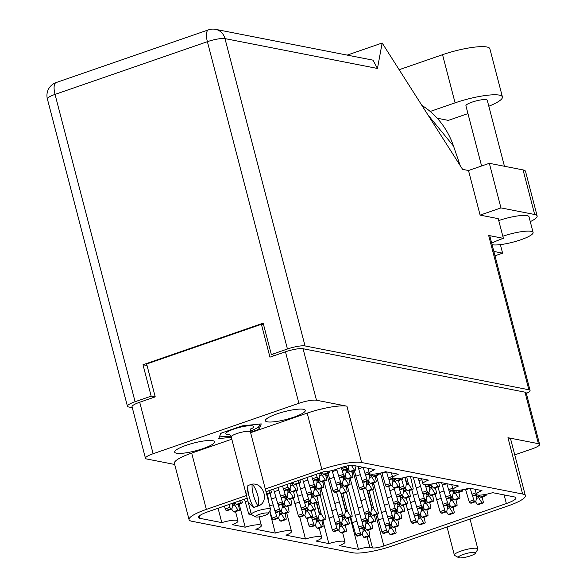 <?xml version="1.0" encoding="UTF-8"?>
<svg xmlns="http://www.w3.org/2000/svg" width="587" height="587" viewBox="0 0 587 587"><rect width="100%" height="100%" fill="white"/><g stroke="black" fill="none" stroke-linecap="round" stroke-linejoin="round"><path stroke-width="0.88" d="M203.043 448.593A20.618 4.006 165.4 0 0 214.593 441.747A20.618 4.006 165.4 0 0 186.226 445.298A20.618 4.006 165.4 0 0 174.684 452.144A20.618 4.006 165.4 0 0 203.043 448.593M293.757 417.203A20.618 4.006 165.4 0 0 305.306 410.357A20.618 4.006 165.4 0 0 276.939 413.908A20.618 4.006 165.4 0 0 265.397 420.754A20.618 4.006 165.4 0 0 293.757 417.203M375.753 514.792L383.869 545.939L506.368 503.551A17.199 3.339 -14.6 0 0 515.995 497.842A17.199 3.339 -14.6 0 0 514.469 496.947L492.625 492.669A13.23 2.568 165.4 0 1 476.439 494.291A13.23 2.568 165.4 0 1 481.978 490.585L469.233 488.091A13.23 2.568 165.4 0 1 453.047 489.712A13.23 2.568 165.4 0 1 458.594 486.007L439.098 482.191A13.23 2.568 -14.6 0 1 422.911 483.813A13.23 2.568 -14.6 0 1 428.451 480.107L408.963 476.292A13.23 2.568 -14.6 0 1 392.776 477.913A13.23 2.568 -14.6 0 1 398.316 474.208L385.571 471.713A13.23 2.568 -14.6 0 1 369.384 473.335A13.23 2.568 -14.6 0 1 374.932 469.629L353.264 465.388A8.82 1.717 -14.6 0 0 341.913 467.369L336.094 469.38A8.82 1.717 165.4 0 1 324.743 471.361L265.992 491.686M299.708 516.905L305.467 538.991L285.972 535.175A13.23 2.568 165.4 0 0 291.519 531.47A13.23 2.568 165.4 0 0 275.325 533.091L255.837 529.276A13.23 2.568 165.4 0 0 261.384 525.57A13.23 2.568 165.4 0 0 245.19 527.192L232.445 524.697A13.23 2.568 165.4 0 0 237.992 520.992A13.23 2.568 165.4 0 0 221.805 522.613L199.962 518.343A17.199 3.339 -14.6 0 1 198.428 517.441A17.199 3.339 -14.6 0 1 208.062 511.732L247.186 498.194M245.19 527.192L239.166 504.057M221.805 522.613L218.071 508.269M275.325 533.091L269.624 511.189M322.828 520.434L328.852 543.569L316.107 541.075A13.23 2.568 -14.6 0 0 321.654 537.369L319.218 528.021M350.116 517.33L358.466 549.366L339.499 545.653A13.23 2.568 -14.6 0 0 345.039 541.948L342.61 532.6M346.932 406.189L361.599 462.505A30.876 5.995 165.4 0 0 321.867 469.431L307.199 413.116A30.876 5.995 -14.6 0 1 346.932 406.189L316.481 400.231A13.67 2.656 165.4 0 0 298.886 403.298L153.126 453.729A13.67 2.656 165.4 0 0 145.466 458.271L132.053 406.769A13.67 2.656 -14.6 0 1 139.706 402.234L155.217 396.863L146.655 363.999L261.398 324.295L269.961 357.16L285.465 351.796A13.67 2.656 -14.6 0 1 303.061 348.729L524.991 392.167A13.67 2.656 -14.6 0 1 526.201 392.879L539.622 444.381A13.67 2.656 165.4 0 0 538.404 443.669L507.953 437.711A30.876 5.995 -14.6 0 1 510.697 439.318L525.365 495.633A30.876 5.995 165.4 0 0 522.621 494.027L507.953 437.711M361.599 462.505L522.621 494.027M145.466 458.271A13.67 2.656 165.4 0 0 146.684 458.983L174.684 464.464M525.365 495.633A30.876 5.995 165.4 0 1 508.085 505.884L392.556 545.859A30.876 5.995 165.4 0 1 352.831 552.778L191.802 521.256A30.876 5.995 165.4 0 1 189.058 519.649A30.876 5.995 165.4 0 1 206.345 509.406L246.474 495.516M383.869 545.939A8.82 1.717 -14.6 0 1 372.518 547.92L369.817 547.392A8.82 1.717 165.4 0 0 358.466 549.366M328.852 543.569A13.23 2.568 -14.6 0 1 345.039 541.948M305.467 538.991A13.23 2.568 -14.6 0 1 321.654 537.369M321.867 469.431L265.295 489.008M514.748 454.881L531.969 448.923A13.67 2.656 165.4 0 0 539.622 444.381M273.718 355.861L273.498 354.988M263.57 324.714L261.398 324.295M307.199 413.116L250.62 432.692M231.806 439.201L191.678 453.091L206.345 509.406M250.502 432.245L259.168 429.244L261.252 423.895L242.079 425.898L220.815 433.257L218.731 438.606L231.307 437.293M189.058 519.649L174.39 463.334A30.876 5.995 -14.6 0 1 191.678 453.091M258.551 426.874L259.168 429.244M389.188 525.24L389.452 526.253L391.419 527.83L390.612 524.749M373.941 484.502L372.642 484.95M388.851 525.358L389.394 527.442A4.85 1.783 -109.1 0 1 389.386 527.478L388.594 531.785L387.537 531.573A1.541 0.565 -109.1 0 1 386.562 530.112L385.131 525.284M394.948 527.163L396.027 531.969A1.541 0.565 -109.1 0 1 395.873 533.179A1.541 0.565 -109.1 0 1 395.748 533.179L394.691 532.974L391.448 527.882A4.85 1.783 -109.1 0 1 391.419 527.83M391.324 534.713A1.541 0.565 -109.1 0 1 391.221 534.786A1.541 0.565 -109.1 0 1 391.096 534.794L390.039 534.588L388.315 531.881M388.594 531.785L383.942 533.392L382.885 533.187A1.541 0.565 -109.1 0 1 381.91 531.727L376.971 514.373M394.691 532.974L390.039 534.588M382.981 518.424L378.439 519.994M430.205 111.457L455.086 102.85A34.406 6.684 -14.6 0 1 499.361 95.131A34.406 6.684 -14.6 0 1 502.413 96.921A34.406 6.684 -14.6 0 1 488.817 106.232M399.16 69.714L442.547 54.694A34.406 6.684 -14.6 0 1 486.821 46.982A34.406 6.684 -14.6 0 1 489.874 48.772L502.413 96.921M481.597 165.989L465.917 105.792A11.028 2.143 -14.6 0 1 474.017 101.507A11.028 2.143 -14.6 0 1 486.278 99.658A11.028 2.143 -14.6 0 1 487.254 100.23L504.453 166.268M492.089 244.691A22.057 4.285 165.4 0 0 492.376 244.75A22.057 4.285 165.4 0 0 516.89 241.052A22.057 4.285 165.4 0 0 533.099 232.481A22.057 4.285 165.4 0 0 531.14 231.337A22.057 4.285 165.4 0 0 502.824 236.26M533.099 232.481L529.012 216.779A22.057 4.285 165.4 0 0 527.053 215.634A22.057 4.285 165.4 0 0 498.737 220.558M530.274 221.637A27.567 5.356 165.4 0 0 537.134 215.935A27.567 5.356 165.4 0 0 534.684 214.504L523.068 169.914A27.567 5.356 -14.6 0 1 525.519 171.345L537.134 215.935M500.953 207.901L480.115 215.113L468.499 170.516L489.338 163.311L500.953 207.901L534.684 214.504M480.115 215.113L498.238 218.657L503.367 238.337A31.427 6.105 165.4 0 0 491.708 243.216M468.499 170.516L462.6 169.364L382.159 43.012L377.456 68.459L224.982 38.61L305.035 345.934A13.67 2.656 165.4 0 0 287.439 349.001L207.387 41.677L55.031 94.397L135.091 401.721A13.67 2.656 165.4 0 0 127.43 406.263A13.67 2.656 165.4 0 0 128.648 406.974L132.295 407.686M305.035 345.934L528.85 389.753L488.655 235.46L503.367 238.337M489.338 163.311L523.068 169.914M347.196 55.112L382.159 43.012M526.348 393.437A13.67 2.656 165.4 0 0 530.061 390.465A13.67 2.656 165.4 0 0 528.85 389.753M275.244 355.333L271.348 354.57L287.439 349.001M291.519 350.028L295.151 349.25M155.071 396.915L151.175 396.152L135.091 401.721M271.348 354.57L263.167 323.166L142.993 364.754L151.175 396.152M147.058 365.547L142.993 364.754M494.98 255.785L502.597 253.151L493.85 251.441M488.655 235.46A13.67 2.656 -14.6 0 1 489.874 236.172L530.061 390.465M500.381 244.632L502.597 253.151M215.59 29.35A13.67 13.67 0 0 0 208.488 29.849A13.67 5.026 -109.1 0 0 207.387 41.677A13.67 2.656 -14.6 0 1 224.982 38.61A13.67 12.437 -78.9 0 0 215.59 29.35L373.002 60.16L377.456 68.459M421.855 105.367A82.701 75.217 101.1 0 1 453.524 146.082L460.186 165.578M427.857 114.795L453.524 146.082M467.949 113.607L448.329 120.394L437.212 118.214M329.3 471.112L329.424 471.677A1.541 0.565 -109.1 0 1 329.27 472.88A1.541 0.565 -109.1 0 1 329.146 472.887L328.089 472.682L327.26 471.383M324.714 474.421A1.541 0.565 -109.1 0 1 324.618 474.494A1.541 0.565 -109.1 0 1 324.494 474.501L323.437 474.289L322.138 472.256M328.089 472.682L323.437 474.289M348.795 465.616L348.223 468.749L347.159 468.536A1.541 0.565 -109.1 0 1 346.183 467.076L345.926 466.203M354.937 465.718L355.656 468.932A1.541 0.565 -109.1 0 1 355.502 470.143A1.541 0.565 -109.1 0 1 355.377 470.15L354.321 469.938L351.378 465.322M350.945 471.677A1.541 0.565 -109.1 0 1 350.85 471.75A1.541 0.565 -109.1 0 1 350.725 471.757L349.669 471.552L347.944 468.844M348.223 468.749L343.571 470.356L342.507 470.15A1.541 0.565 -109.1 0 1 341.531 468.69L341.216 467.612M354.321 469.938L349.669 471.552M316.18 518.827L316.444 519.84L318.411 521.417L317.604 518.328M315.843 518.937L316.386 521.021A4.85 1.783 -109.1 0 1 316.378 521.065L315.586 525.365L314.522 525.16A1.541 0.565 -109.1 0 1 313.546 523.699L312.123 518.871M321.94 520.742L323.019 525.548A1.541 0.565 -109.1 0 1 322.865 526.759A1.541 0.565 -109.1 0 1 322.74 526.766L321.683 526.561L318.44 521.469A4.85 1.783 -109.1 0 1 318.411 521.417M318.308 528.3A1.541 0.565 -109.1 0 1 318.213 528.373A1.541 0.565 -109.1 0 1 318.088 528.373L317.031 528.168L315.307 525.46M315.586 525.365L310.934 526.979L309.87 526.766A1.541 0.565 -109.1 0 1 308.894 525.306L306.825 518.292M321.683 526.561L317.031 528.168M339.565 523.406L339.829 524.418L341.795 525.996L340.996 522.907M324.317 482.661L323.019 483.108M339.235 523.516L339.778 525.6A4.85 1.783 -109.1 0 1 339.77 525.644L338.97 529.944L337.914 529.738A1.541 0.565 -109.1 0 1 336.938 528.278L335.507 523.45M345.325 525.321L346.411 530.127A1.541 0.565 -109.1 0 1 346.249 531.338A1.541 0.565 -109.1 0 1 346.132 531.345L345.068 531.14L341.825 526.047A4.85 1.783 -109.1 0 1 341.795 525.996M341.7 532.879A1.541 0.565 -109.1 0 1 341.597 532.952A1.541 0.565 -109.1 0 1 341.48 532.952L340.416 532.747L338.692 530.039M338.97 529.944L334.319 531.558L333.262 531.345A1.541 0.565 -109.1 0 1 332.286 529.885L321.06 488.391M345.068 531.14L340.416 532.747M333.357 516.589L328.815 518.16M362.957 527.984L363.221 528.997L365.187 530.575L364.38 527.486M347.709 487.239L346.411 487.687M362.619 528.095L363.162 530.178A4.85 1.783 -109.1 0 1 363.155 530.222L362.362 534.522L361.306 534.317A1.541 0.565 -109.1 0 1 360.33 532.857L358.899 528.029M368.717 529.9L369.795 534.706A1.541 0.565 -109.1 0 1 369.641 535.916A1.541 0.565 -109.1 0 1 369.517 535.924L368.46 535.718L365.217 530.626A4.85 1.783 -109.1 0 1 365.187 530.575M365.092 537.457A1.541 0.565 -109.1 0 1 364.989 537.531A1.541 0.565 -109.1 0 1 364.865 537.531L363.808 537.325L362.084 534.618M362.362 534.522L357.71 536.136L356.654 535.924A1.541 0.565 -109.1 0 1 355.678 534.463L350.74 517.118M368.46 535.718L363.808 537.325M356.749 521.168L352.207 522.738M345.97 469.527L346.235 470.539L348.201 472.117L347.401 469.028M345.64 469.637L346.183 471.721A4.85 1.783 -109.1 0 1 346.176 471.765L345.376 476.064L344.32 475.859A1.541 0.565 -109.1 0 1 343.344 474.399L341.913 469.571M351.73 471.442L352.816 476.255A1.541 0.565 -109.1 0 1 352.655 477.458A1.541 0.565 -109.1 0 1 352.538 477.466L351.474 477.26L348.23 472.168A4.85 1.783 -109.1 0 1 348.201 472.117M348.106 478.999A1.541 0.565 -109.1 0 1 348.003 479.073A1.541 0.565 -109.1 0 1 347.886 479.08L346.822 478.867L345.097 476.16M345.376 476.064L340.724 477.679L339.668 477.466A1.541 0.565 -109.1 0 1 338.692 476.006L336.674 469.182M351.474 477.26L346.822 478.867M369.362 474.105L369.627 475.118L371.593 476.695L370.911 474.083M369.025 474.215L369.568 476.299A4.85 1.783 -109.1 0 1 369.561 476.343L368.768 480.643L367.711 480.437A1.541 0.565 -109.1 0 1 366.736 478.977L365.305 474.149M375.122 476.02L376.201 480.834A1.541 0.565 -109.1 0 1 376.047 482.037A1.541 0.565 -109.1 0 1 375.922 482.044L374.866 481.839L371.622 476.747A4.85 1.783 -109.1 0 1 371.593 476.695M371.498 483.578A1.541 0.565 -109.1 0 1 371.395 483.651A1.541 0.565 -109.1 0 1 371.27 483.659L370.214 483.446L368.489 480.738M368.768 480.643L364.116 482.257L363.06 482.044A1.541 0.565 -109.1 0 1 362.084 480.584L357.945 466.305M374.866 481.839L370.214 483.446M363.082 467.311L358.613 468.859M392.754 478.684L393.019 479.696L394.978 481.274L394.303 478.662M392.417 478.794L392.96 480.878A4.85 1.783 -109.1 0 1 392.952 480.922L392.153 485.222L391.096 485.016A1.541 0.565 -109.1 0 1 390.12 483.556L388.697 478.728M398.514 480.599L399.593 485.412A1.541 0.565 -109.1 0 1 399.439 486.616A1.541 0.565 -109.1 0 1 399.314 486.623L398.25 486.418L395.007 481.325A4.85 1.783 -109.1 0 1 394.978 481.274M394.882 488.157A1.541 0.565 -109.1 0 1 394.787 488.23A1.541 0.565 -109.1 0 1 394.662 488.237L393.598 488.024L391.881 485.317M392.153 485.222L387.508 486.836L386.444 486.623A1.541 0.565 -109.1 0 1 385.468 485.163L381.821 472.748M398.25 486.418L393.598 488.024M386.473 471.889L381.998 473.438M299.95 479.939L300.346 481.736A1.541 0.565 -109.1 0 1 300.192 482.94A1.541 0.565 -109.1 0 1 300.067 482.947L299.01 482.741L297.719 480.709M295.643 484.48A1.541 0.565 -109.1 0 1 295.54 484.554A1.541 0.565 -109.1 0 1 295.415 484.561L294.358 484.348L293.067 482.323M299.01 482.741L294.358 484.348M316.899 479.586L317.163 480.599L319.13 482.176L318.323 479.095M316.562 479.704L317.105 481.78A4.85 1.783 -109.1 0 1 317.097 481.824L316.305 486.124L315.241 485.919A1.541 0.565 -109.1 0 1 314.265 484.458L312.842 479.63M322.659 481.501L323.738 486.315A1.541 0.565 -109.1 0 1 323.584 487.518A1.541 0.565 -109.1 0 1 323.459 487.526L322.402 487.32L319.159 482.228A4.85 1.783 -109.1 0 1 319.13 482.176M319.035 489.059A1.541 0.565 -109.1 0 1 318.932 489.132A1.541 0.565 -109.1 0 1 318.807 489.14L317.75 488.927L316.026 486.227M316.305 486.124L311.653 487.738L310.589 487.533A1.541 0.565 -109.1 0 1 309.613 486.065L307.074 477.473M322.402 487.32L317.75 488.927M340.284 484.165L340.548 485.178L342.514 486.755L341.715 483.673M339.954 484.282L340.497 486.359A4.85 1.783 -109.1 0 1 340.489 486.403L339.69 490.703L338.633 490.497A1.541 0.565 -109.1 0 1 337.657 489.037L336.226 484.209M346.051 486.08L347.13 490.893A1.541 0.565 -109.1 0 1 346.968 492.097A1.541 0.565 -109.1 0 1 346.851 492.104L345.787 491.899L342.544 486.806A4.85 1.783 -109.1 0 1 342.514 486.755M342.419 493.638A1.541 0.565 -109.1 0 1 342.316 493.711A1.541 0.565 -109.1 0 1 342.199 493.718L341.135 493.506L339.411 490.798M339.69 490.703L335.038 492.317L333.981 492.104A1.541 0.565 -109.1 0 1 333.005 490.644L328.074 473.298M345.787 491.899L341.135 493.506M334.076 477.348L329.534 478.919M270.871 489.998L271.275 491.796A1.541 0.565 -109.1 0 1 271.121 493.007A1.541 0.565 -109.1 0 1 270.996 493.007L269.939 492.801L268.641 490.769M269.939 492.801L266.586 493.961M287.821 489.646L288.085 490.659L290.051 492.236L289.252 489.154M287.491 489.763L288.034 491.847A4.85 1.783 -109.1 0 1 288.026 491.884L287.226 496.191L286.17 495.978A1.541 0.565 -109.1 0 1 285.194 494.518L283.763 489.69M293.581 491.568L294.667 496.375A1.541 0.565 -109.1 0 1 294.505 497.585A1.541 0.565 -109.1 0 1 294.388 497.585L293.324 497.38L290.081 492.288A4.85 1.783 -109.1 0 1 290.051 492.236M289.956 499.119A1.541 0.565 -109.1 0 1 289.853 499.192A1.541 0.565 -109.1 0 1 289.736 499.199L288.672 498.994L286.948 496.286M287.226 496.191L282.574 497.798L281.518 497.593A1.541 0.565 -109.1 0 1 280.542 496.132L277.996 487.533M293.324 497.38L288.672 498.994M311.213 494.225L311.477 495.237L313.443 496.815L312.636 493.733M310.875 494.342L311.418 496.419A4.85 1.783 -109.1 0 1 311.411 496.463L310.618 500.762L309.562 500.557A1.541 0.565 -109.1 0 1 308.586 499.097L307.155 494.269M316.973 496.147L318.051 500.953A1.541 0.565 -109.1 0 1 317.897 502.164A1.541 0.565 -109.1 0 1 317.772 502.164L316.716 501.958L313.473 496.866A4.85 1.783 -109.1 0 1 313.443 496.815M313.348 503.697A1.541 0.565 -109.1 0 1 313.245 503.771A1.541 0.565 -109.1 0 1 313.12 503.778L312.064 503.573L310.34 500.865M310.618 500.762L305.966 502.377L304.91 502.171A1.541 0.565 -109.1 0 1 303.934 500.711L298.996 483.358M316.716 501.958L312.064 503.573M305.005 487.408L300.463 488.978M241.8 500.058L242.204 501.856A1.541 0.565 -109.1 0 1 242.042 503.066A1.541 0.565 -109.1 0 1 241.925 503.074L240.861 502.861L239.569 500.828M237.493 504.6A1.541 0.565 -109.1 0 1 237.39 504.673A1.541 0.565 -109.1 0 1 237.273 504.681L236.209 504.475L234.917 502.443M240.861 502.861L236.209 504.475M282.142 504.284L282.406 505.297L284.365 506.882L283.565 503.793M281.804 504.402L282.347 506.486A4.85 1.783 -109.1 0 1 282.34 506.522L281.54 510.829L280.483 510.617A1.541 0.565 -109.1 0 1 279.507 509.156L278.084 504.336M287.901 506.207L288.98 511.013A1.541 0.565 -109.1 0 1 288.826 512.224A1.541 0.565 -109.1 0 1 288.701 512.231L287.637 512.018L284.394 506.926A4.85 1.783 -109.1 0 1 284.365 506.882M284.269 513.757A1.541 0.565 -109.1 0 1 284.174 513.83A1.541 0.565 -109.1 0 1 284.049 513.838L282.985 513.632L281.268 510.925M281.54 510.829L276.895 512.436L275.831 512.231A1.541 0.565 -109.1 0 1 274.855 510.771L269.925 493.418M287.637 512.018L282.985 513.632M275.927 497.468L271.385 499.038M305.526 508.863L305.79 509.876L307.757 511.46L306.95 508.371M305.196 508.98L305.732 511.064A4.85 1.783 -109.1 0 1 305.724 511.101L304.932 515.408L303.875 515.195A1.541 0.565 -109.1 0 1 302.899 513.735L301.469 508.914M311.286 510.785L312.365 515.591A1.541 0.565 -109.1 0 1 312.211 516.802A1.541 0.565 -109.1 0 1 312.086 516.809L311.029 516.597L307.786 511.504A4.85 1.783 -109.1 0 1 307.757 511.46M307.661 518.336A1.541 0.565 -109.1 0 1 307.559 518.409A1.541 0.565 -109.1 0 1 307.434 518.416L306.377 518.211L304.653 515.503M304.932 515.408L300.28 517.015L299.223 516.809A1.541 0.565 -109.1 0 1 298.247 515.349L293.309 497.996M311.029 516.597L306.377 518.211M299.319 502.046L294.777 503.617M379.011 473.364L379.048 473.511A1.541 0.565 -109.1 0 1 378.886 474.722A1.541 0.565 -109.1 0 1 378.769 474.729L377.705 474.516L377.184 473.694M374.337 476.255A1.541 0.565 -109.1 0 1 374.235 476.328A1.541 0.565 -109.1 0 1 374.117 476.336L373.053 476.13L371.798 474.149M370.015 473.878L366.956 474.934L365.899 474.729A1.541 0.565 -109.1 0 1 364.923 473.269L363.162 467.325M377.705 474.516L373.053 476.13M402.403 477.943L402.433 478.089A1.541 0.565 -109.1 0 1 402.278 479.3A1.541 0.565 -109.1 0 1 402.154 479.308L401.097 479.095L400.569 478.273M397.729 480.834A1.541 0.565 -109.1 0 1 397.626 480.907A1.541 0.565 -109.1 0 1 397.502 480.914L396.445 480.709L395.183 478.728M393.407 478.456L390.348 479.513L389.291 479.308A1.541 0.565 -109.1 0 1 388.315 477.847L386.554 471.904M401.097 479.095L396.445 480.709M319.937 473.019L321.97 474.861L321.36 472.528M319.599 473.137L319.952 474.465A4.85 1.783 -109.1 0 1 319.944 474.501L319.145 478.809L318.088 478.603A1.541 0.565 -109.1 0 1 317.112 477.143L316.268 474.289M325.499 474.186L326.585 478.992A1.541 0.565 -109.1 0 1 326.423 480.203A1.541 0.565 -109.1 0 1 326.306 480.21L325.242 479.997L321.999 474.905A4.85 1.783 -109.1 0 1 321.97 474.861M321.874 481.744A1.541 0.565 -109.1 0 1 321.771 481.81A1.541 0.565 -109.1 0 1 321.654 481.817L320.59 481.611L318.866 478.904M319.145 478.809L314.493 480.415L313.436 480.21A1.541 0.565 -109.1 0 1 312.46 478.75L311.616 475.903M325.242 479.997L320.59 481.611M343.131 476.842L343.395 477.855L345.361 479.44L344.554 476.351M342.793 476.96L343.336 479.043A4.85 1.783 -109.1 0 1 343.329 479.08L342.537 483.387L341.473 483.182A1.541 0.565 -109.1 0 1 340.504 481.714L339.073 476.893M348.891 478.765L349.969 483.571A1.541 0.565 -109.1 0 1 349.815 484.781A1.541 0.565 -109.1 0 1 349.691 484.789L348.634 484.576L345.391 479.484A4.85 1.783 -109.1 0 1 345.361 479.44M345.266 486.322A1.541 0.565 -109.1 0 1 345.163 486.388A1.541 0.565 -109.1 0 1 345.039 486.396L343.982 486.19L342.258 483.483M342.537 483.387L337.885 484.994L336.828 484.789A1.541 0.565 -109.1 0 1 335.852 483.328L332.103 470.539M348.634 484.576L343.982 486.19M336.923 470.026L332.381 471.603M366.523 481.421L366.78 482.433L368.746 484.018L367.946 480.929M366.185 481.538L366.728 483.622A4.85 1.783 -109.1 0 1 366.721 483.659L365.921 487.966L364.865 487.76A1.541 0.565 -109.1 0 1 363.889 486.293L362.458 481.472M372.283 483.343L373.361 488.149A1.541 0.565 -109.1 0 1 373.207 489.36A1.541 0.565 -109.1 0 1 373.083 489.367L372.019 489.154L368.775 484.062A4.85 1.783 -109.1 0 1 368.746 484.018M368.651 490.901A1.541 0.565 -109.1 0 1 368.555 490.967A1.541 0.565 -109.1 0 1 368.431 490.974L367.367 490.769L365.65 488.061M365.921 487.966L361.269 489.573L360.213 489.367A1.541 0.565 -109.1 0 1 359.237 487.907L354.306 470.554M372.019 489.154L367.367 490.769M360.308 474.604L355.766 476.182M290.866 483.079L292.898 484.921L292.289 482.587M290.528 483.196L290.873 484.524A4.85 1.783 -109.1 0 1 290.866 484.561L290.073 488.868L289.009 488.663A1.541 0.565 -109.1 0 1 288.034 487.203L287.197 484.348M296.428 484.246L297.506 489.052A1.541 0.565 -109.1 0 1 297.352 490.262A1.541 0.565 -109.1 0 1 297.227 490.27L296.171 490.064L292.928 484.965A4.85 1.783 -109.1 0 1 292.898 484.921M292.803 491.803A1.541 0.565 -109.1 0 1 292.7 491.869A1.541 0.565 -109.1 0 1 292.575 491.877L291.519 491.671L289.795 488.964M290.073 488.868L285.421 490.475L284.357 490.27A1.541 0.565 -109.1 0 1 283.382 488.81L282.545 485.963M296.171 490.064L291.519 491.671M314.052 486.902L314.316 487.914L316.283 489.499L315.483 486.41M313.722 487.019L314.265 489.103A4.85 1.783 -109.1 0 1 314.258 489.14L313.458 493.447L312.401 493.241A1.541 0.565 -109.1 0 1 311.426 491.781L309.995 486.953M319.82 488.824L320.898 493.63A1.541 0.565 -109.1 0 1 320.737 494.841A1.541 0.565 -109.1 0 1 320.619 494.848L319.555 494.643L316.312 489.543A4.85 1.783 -109.1 0 1 316.283 489.499M316.188 496.382A1.541 0.565 -109.1 0 1 316.085 496.448A1.541 0.565 -109.1 0 1 315.967 496.455L314.903 496.25L313.179 493.542M313.458 493.447L308.806 495.054L307.749 494.848A1.541 0.565 -109.1 0 1 306.774 493.388L302.613 479.014M319.555 494.643L314.903 496.25M307.845 480.085L303.303 481.663M267.349 494.305L268.435 499.111A1.541 0.565 -109.1 0 1 268.274 500.322A1.541 0.565 -109.1 0 1 268.244 500.329L268.274 500.322M284.981 496.969L285.245 497.981L287.212 499.559L286.405 496.47M284.644 497.079L285.187 499.163A4.85 1.783 -109.1 0 1 285.179 499.207L284.387 503.507L283.33 503.301A1.541 0.565 -109.1 0 1 282.354 501.841L280.924 497.013M290.741 498.884L291.82 503.69A1.541 0.565 -109.1 0 1 291.666 504.901A1.541 0.565 -109.1 0 1 291.541 504.908L290.484 504.703L287.241 499.61A4.85 1.783 -109.1 0 1 287.212 499.559M287.116 506.442A1.541 0.565 -109.1 0 1 287.014 506.508A1.541 0.565 -109.1 0 1 286.889 506.515L285.832 506.31L284.108 503.602M284.387 503.507L279.735 505.113L278.678 504.908A1.541 0.565 -109.1 0 1 277.702 503.448L273.542 489.074M290.484 504.703L285.832 506.31M278.774 490.152L274.232 491.723M308.373 501.547L308.637 502.56L310.596 504.138L309.797 501.049M308.036 501.658L308.579 503.741A4.85 1.783 -109.1 0 1 308.571 503.785L307.779 508.085L306.715 507.88A1.541 0.565 -109.1 0 1 305.739 506.42L304.315 501.592M314.133 503.463L315.212 508.269A1.541 0.565 -109.1 0 1 315.058 509.479A1.541 0.565 -109.1 0 1 314.933 509.487L313.869 509.281L310.626 504.182A4.85 1.783 -109.1 0 1 310.596 504.138M310.501 511.02A1.541 0.565 -109.1 0 1 310.406 511.086A1.541 0.565 -109.1 0 1 310.281 511.094L309.217 510.888L307.5 508.181M307.779 508.085L303.127 509.692L302.063 509.487A1.541 0.565 -109.1 0 1 301.087 508.026L296.156 490.673M313.869 509.281L309.217 510.888M302.158 494.731L297.616 496.301M232.716 503.206L234.749 505.04L234.14 502.707M232.379 503.316L232.723 504.644A4.85 1.783 -109.1 0 1 232.716 504.688L231.924 508.988L230.86 508.782A1.541 0.565 -109.1 0 1 229.891 507.322L229.047 504.475M238.278 504.365L239.357 509.178A1.541 0.565 -109.1 0 1 239.203 510.382A1.541 0.565 -109.1 0 1 239.078 510.389L238.021 510.184L234.778 505.091A4.85 1.783 -109.1 0 1 234.749 505.04M234.653 511.923A1.541 0.565 -109.1 0 1 234.551 511.996A1.541 0.565 -109.1 0 1 234.426 512.003L233.369 511.791L231.645 509.083M231.924 508.988L227.272 510.602L226.215 510.389A1.541 0.565 -109.1 0 1 225.239 508.929L224.395 506.082M238.021 510.184L233.369 511.791M251.838 514.77L249.6 514.968A1.541 0.565 -109.1 0 1 248.624 513.508L244.463 499.133M247.868 500.843L245.153 501.782M279.295 511.607L279.559 512.62L281.525 514.197L280.718 511.108M278.964 511.717L279.5 513.801A4.85 1.783 -109.1 0 1 279.493 513.845L278.7 518.145L277.644 517.939A1.541 0.565 -109.1 0 1 276.668 516.479L275.237 511.651M285.055 513.522L286.133 518.336A1.541 0.565 -109.1 0 1 285.979 519.539A1.541 0.565 -109.1 0 1 285.854 519.546L284.798 519.341L281.555 514.249A4.85 1.783 -109.1 0 1 281.525 514.197M281.43 521.08A1.541 0.565 -109.1 0 1 281.327 521.153A1.541 0.565 -109.1 0 1 281.202 521.153L280.146 520.948L278.421 518.24M278.7 518.145L274.048 519.759L272.992 519.546A1.541 0.565 -109.1 0 1 272.016 518.086L269.859 510.807M284.798 519.341L280.146 520.948M273.087 504.791L269.704 505.957M341.289 493.535L345.516 509.78L347.482 511.358L342.837 493.528M340.761 492.911L345.464 510.961A4.85 1.783 -109.1 0 1 345.457 511.006L344.657 515.305L343.6 515.1A1.541 0.565 -109.1 0 1 342.625 513.64L336.52 491.803M346.462 492.273L352.09 515.489A1.541 0.565 -109.1 0 1 351.936 516.699A1.541 0.565 -109.1 0 1 351.811 516.707L350.755 516.501L347.511 511.402A4.85 1.783 -109.1 0 1 347.482 511.358M347.387 518.24A1.541 0.565 -109.1 0 1 347.284 518.306A1.541 0.565 -109.1 0 1 347.159 518.314L346.103 518.108L344.378 515.401M344.657 515.305L340.005 516.912L338.948 516.707A1.541 0.565 -109.1 0 1 337.973 515.247L326.746 473.753M350.755 516.501L346.103 518.108M339.154 501.907L334.502 503.521M368.643 513.339L368.907 514.351L370.874 515.936L370.067 512.847M353.396 472.601L352.097 473.049M368.306 513.456L368.849 515.54A4.85 1.783 -109.1 0 1 368.841 515.584L368.049 519.884L366.985 519.678A1.541 0.565 -109.1 0 1 366.009 518.218L364.586 513.39M374.403 515.261L375.482 520.067A1.541 0.565 -109.1 0 1 375.328 521.278A1.541 0.565 -109.1 0 1 375.203 521.285L374.146 521.08L370.903 515.98A4.85 1.783 -109.1 0 1 370.874 515.936M370.779 522.819A1.541 0.565 -109.1 0 1 370.676 522.885A1.541 0.565 -109.1 0 1 370.551 522.892L369.494 522.687L367.77 519.979M368.049 519.884L363.397 521.491L362.333 521.285A1.541 0.565 -109.1 0 1 361.357 519.825L350.138 478.332M374.146 521.08L369.494 522.687M362.436 506.53L357.894 508.1M392.028 517.917L392.292 518.93L394.259 520.515L393.459 517.426M376.781 477.18L375.482 477.627M391.698 518.035L392.241 520.119A4.85 1.783 -109.1 0 1 392.233 520.163L391.434 524.462L390.377 524.257A1.541 0.565 -109.1 0 1 389.401 522.797L387.97 517.969M397.795 519.84L398.874 524.646A1.541 0.565 -109.1 0 1 398.712 525.857A1.541 0.565 -109.1 0 1 398.595 525.864L397.531 525.659L394.288 520.559A4.85 1.783 -109.1 0 1 394.259 520.515M394.163 527.397A1.541 0.565 -109.1 0 1 394.06 527.464A1.541 0.565 -109.1 0 1 393.943 527.471L392.879 527.265L391.155 524.558M391.434 524.462L386.782 526.069L385.725 525.864A1.541 0.565 -109.1 0 1 384.749 524.404L373.523 482.91M397.531 525.659L392.879 527.265M385.82 511.101L381.279 512.678M397.715 503.279L397.979 504.292L399.945 505.877L399.145 502.788M397.384 503.397L397.927 505.48A4.85 1.783 -109.1 0 1 397.92 505.517L397.12 509.824L396.064 509.619A1.541 0.565 -109.1 0 1 395.088 508.159L393.657 503.33M403.474 505.202L404.56 510.008A1.541 0.565 -109.1 0 1 404.399 511.218A1.541 0.565 -109.1 0 1 404.282 511.226L403.218 511.02L399.974 505.921A4.85 1.783 -109.1 0 1 399.945 505.877M399.85 512.759A1.541 0.565 -109.1 0 1 399.747 512.825A1.541 0.565 -109.1 0 1 399.63 512.833L398.566 512.627L396.841 509.92M397.12 509.824L392.468 511.431L391.412 511.226A1.541 0.565 -109.1 0 1 390.436 509.765L380.457 473.063M403.218 511.02L398.566 512.627M391.507 496.463L386.965 498.04M421.106 507.858L421.371 508.87L423.337 510.455L422.53 507.366M420.769 507.975L421.312 510.059A4.85 1.783 -109.1 0 1 421.305 510.096L420.512 514.403L419.456 514.197A1.541 0.565 -109.1 0 1 418.48 512.737L417.049 507.909M426.866 509.78L427.945 514.586A1.541 0.565 -109.1 0 1 427.791 515.797A1.541 0.565 -109.1 0 1 427.666 515.804L426.61 515.599L423.366 510.499A4.85 1.783 -109.1 0 1 423.337 510.455M423.242 517.338A1.541 0.565 -109.1 0 1 423.139 517.404A1.541 0.565 -109.1 0 1 423.014 517.411L421.958 517.206L420.233 514.498M420.512 514.403L415.86 516.01L414.804 515.804A1.541 0.565 -109.1 0 1 413.828 514.344L408.89 496.991M426.61 515.599L421.958 517.206M414.899 501.041L410.357 502.619M403.401 488.641L403.665 489.653L405.632 491.238L404.825 488.149M403.071 488.758L403.607 490.842A4.85 1.783 -109.1 0 1 403.599 490.879L402.807 495.186L401.75 494.98A1.541 0.565 -109.1 0 1 400.774 493.513L399.343 488.692M409.161 490.563L410.24 495.369A1.541 0.565 -109.1 0 1 410.086 496.58A1.541 0.565 -109.1 0 1 409.961 496.587L408.904 496.375L405.661 491.282A4.85 1.783 -109.1 0 1 405.632 491.238M405.536 498.121A1.541 0.565 -109.1 0 1 405.434 498.187A1.541 0.565 -109.1 0 1 405.309 498.194L404.252 497.989L402.528 495.281M402.807 495.186L398.155 496.793L397.098 496.587A1.541 0.565 -109.1 0 1 396.122 495.127L394.046 488.113M408.904 496.375L404.252 497.989M426.793 493.219L427.057 494.232L429.024 495.817L428.216 492.728M426.456 493.337L426.998 495.421A4.85 1.783 -109.1 0 1 426.991 495.457L426.199 499.764L425.135 499.552A1.541 0.565 -109.1 0 1 424.159 498.092L422.735 493.271M432.553 495.142L433.632 499.948A1.541 0.565 -109.1 0 1 433.477 501.159A1.541 0.565 -109.1 0 1 433.353 501.166L432.296 500.953L429.053 495.861A4.85 1.783 -109.1 0 1 429.024 495.817M428.921 502.692A1.541 0.565 -109.1 0 1 428.826 502.766A1.541 0.565 -109.1 0 1 428.701 502.773L427.644 502.567L425.92 499.86M426.199 499.764L421.547 501.371L420.483 501.166A1.541 0.565 -109.1 0 1 419.507 499.706L413.211 477.121M432.296 500.953L427.644 502.567M420.586 486.403L416.036 487.98M450.178 497.798L450.442 498.811L452.408 500.395L451.608 497.306M449.847 497.915L450.39 499.999A4.85 1.783 -109.1 0 1 450.383 500.036L449.583 504.343L448.527 504.13A1.541 0.565 -109.1 0 1 447.551 502.67L446.12 497.849M455.938 499.72L457.024 504.526A1.541 0.565 -109.1 0 1 456.862 505.737A1.541 0.565 -109.1 0 1 456.745 505.745L455.681 505.532L452.438 500.44A4.85 1.783 -109.1 0 1 452.408 500.395M452.313 507.271A1.541 0.565 -109.1 0 1 452.21 507.344A1.541 0.565 -109.1 0 1 452.093 507.351L451.029 507.146L449.304 504.438M449.583 504.343L444.931 505.95L443.875 505.745A1.541 0.565 -109.1 0 1 442.899 504.284L437.961 486.931M455.681 505.532L451.029 507.146M443.97 490.981L439.428 492.552M432.105 483.93L431.885 485.126L430.821 484.913A1.541 0.565 -109.1 0 1 430.183 484.253M438.65 482.331L439.318 485.31A1.541 0.565 -109.1 0 1 439.164 486.52A1.541 0.565 -109.1 0 1 439.039 486.528L437.975 486.315L435.921 483.079M434.607 488.054A1.541 0.565 -109.1 0 1 434.512 488.127A1.541 0.565 -109.1 0 1 434.387 488.135L433.323 487.929L431.606 485.222M431.885 485.126L427.233 486.733L426.169 486.528A1.541 0.565 -109.1 0 1 425.193 485.067L425.061 484.62M437.975 486.315L433.323 487.929M462.673 489.741L462.703 489.888A1.541 0.565 -109.1 0 1 462.549 491.099A1.541 0.565 -109.1 0 1 462.424 491.106L461.367 490.893L460.846 490.072M457.999 492.632A1.541 0.565 -109.1 0 1 457.897 492.706A1.541 0.565 -109.1 0 1 457.772 492.713L456.715 492.508L455.461 490.527M453.678 490.255L450.618 491.312L449.561 491.106A1.541 0.565 -109.1 0 1 448.585 489.646L446.824 483.703M461.367 490.893L456.715 492.508M316.694 502.575L319.284 512.517L321.25 514.102L318.081 501.929M316.364 502.692L319.225 513.706A4.85 1.783 -109.1 0 1 319.218 513.742L318.425 518.05L317.369 517.837A1.541 0.565 -109.1 0 1 316.393 516.377L314.412 509.699M320.231 495.017L325.858 518.233A1.541 0.565 -109.1 0 1 325.704 519.444A1.541 0.565 -109.1 0 1 325.58 519.451L324.523 519.238L321.28 514.146A4.85 1.783 -109.1 0 1 321.25 514.102M321.155 520.977A1.541 0.565 -109.1 0 1 321.052 521.051A1.541 0.565 -109.1 0 1 320.928 521.058L319.871 520.852L318.147 518.145M318.425 518.05L313.774 519.656L312.717 519.451A1.541 0.565 -109.1 0 1 311.741 517.991L311.462 517.059M324.523 519.238L319.871 520.852M342.412 516.083L342.676 517.096L344.642 518.681L343.835 515.591M327.164 475.345L325.866 475.793M342.074 516.2L342.617 518.284A4.85 1.783 -109.1 0 1 342.61 518.321L341.817 522.628L340.753 522.415A1.541 0.565 -109.1 0 1 339.778 520.955L338.354 516.127M348.172 518.005L349.25 522.812A1.541 0.565 -109.1 0 1 349.096 524.022A1.541 0.565 -109.1 0 1 348.972 524.022L347.915 523.817L344.672 518.725A4.85 1.783 -109.1 0 1 344.642 518.681M344.547 525.556A1.541 0.565 -109.1 0 1 344.444 525.629A1.541 0.565 -109.1 0 1 344.32 525.636L343.263 525.431L341.539 522.723M341.817 522.628L337.165 524.235L336.102 524.03A1.541 0.565 -109.1 0 1 335.126 522.569L323.907 481.076M347.915 523.817L343.263 525.431M336.204 509.267L331.655 510.837M365.796 520.662L366.061 521.674L368.027 523.259L367.227 520.17M350.549 479.924L349.25 480.371M365.466 520.779L366.009 522.863A4.85 1.783 -109.1 0 1 366.002 522.9L365.202 527.207L364.145 526.994A1.541 0.565 -109.1 0 1 363.17 525.534L361.739 520.706M371.556 522.584L372.642 527.39A1.541 0.565 -109.1 0 1 372.481 528.601A1.541 0.565 -109.1 0 1 372.363 528.601L371.3 528.395L368.056 523.303A4.85 1.783 -109.1 0 1 368.027 523.259M367.932 530.134A1.541 0.565 -109.1 0 1 367.829 530.208A1.541 0.565 -109.1 0 1 367.711 530.215L366.648 530.01L364.923 527.302M365.202 527.207L360.55 528.814L359.493 528.608A1.541 0.565 -109.1 0 1 358.518 527.148L347.291 485.654M371.3 528.395L366.648 530.01M359.589 513.845L355.047 515.415M367.521 490.798L371.747 507.036L373.714 508.613L369.069 490.791M366.992 490.174L371.696 508.217A4.85 1.783 -109.1 0 1 371.688 508.261L370.889 512.561L369.832 512.356A1.541 0.565 -109.1 0 1 368.856 510.895L362.751 489.059M372.694 489.536L378.322 512.752A1.541 0.565 -109.1 0 1 378.167 513.955A1.541 0.565 -109.1 0 1 378.043 513.963L376.986 513.757L373.743 508.665A4.85 1.783 -109.1 0 1 373.714 508.613M373.618 515.496A1.541 0.565 -109.1 0 1 373.515 515.569A1.541 0.565 -109.1 0 1 373.391 515.577L372.334 515.364L370.61 512.664M370.889 512.561L366.237 514.175L365.18 513.97A1.541 0.565 -109.1 0 1 364.204 512.51L352.978 471.016M376.986 513.757L372.334 515.364M365.385 499.17L360.734 500.777M394.875 510.602L395.139 511.615L397.106 513.192L396.298 510.11M394.537 510.719L395.08 512.796A4.85 1.783 -109.1 0 1 395.073 512.84L394.281 517.14L393.217 516.934A1.541 0.565 -109.1 0 1 392.241 515.474L390.817 510.646M400.635 512.524L401.713 517.33A1.541 0.565 -109.1 0 1 401.559 518.534A1.541 0.565 -109.1 0 1 401.435 518.541L400.378 518.336L397.135 513.243A4.85 1.783 -109.1 0 1 397.106 513.192M397.01 520.075A1.541 0.565 -109.1 0 1 396.907 520.148A1.541 0.565 -109.1 0 1 396.783 520.155L395.726 519.943L394.002 517.242M394.281 517.14L389.629 518.754L388.565 518.548A1.541 0.565 -109.1 0 1 387.589 517.088L376.37 475.595M400.378 518.336L395.726 519.943M388.667 503.785L384.125 505.356M418.26 515.181L418.524 516.193L420.49 517.771L419.69 514.689M417.929 515.298L418.472 517.374A4.85 1.783 -109.1 0 1 418.465 517.418L417.665 521.718L416.609 521.513A1.541 0.565 -109.1 0 1 415.633 520.053L414.202 515.225M424.027 517.103L425.105 521.909A1.541 0.565 -109.1 0 1 424.944 523.112A1.541 0.565 -109.1 0 1 424.827 523.12L423.763 522.914L420.519 517.822A4.85 1.783 -109.1 0 1 420.49 517.771M420.395 524.653A1.541 0.565 -109.1 0 1 420.292 524.727A1.541 0.565 -109.1 0 1 420.175 524.734L419.111 524.521L417.386 521.821M417.665 521.718L413.013 523.333L411.957 523.127A1.541 0.565 -109.1 0 1 410.981 521.667L406.05 504.314M423.763 522.914L419.111 524.521M412.052 508.364L407.51 509.934M400.561 495.964L400.826 496.976L402.792 498.554L401.985 495.472M400.224 496.081L400.767 498.158A4.85 1.783 -109.1 0 1 400.76 498.202L399.967 502.501L398.903 502.296A1.541 0.565 -109.1 0 1 397.927 500.836L396.504 496.008M406.321 497.879L407.4 502.692A1.541 0.565 -109.1 0 1 407.246 503.895A1.541 0.565 -109.1 0 1 407.121 503.903L406.065 503.697L402.821 498.605A4.85 1.783 -109.1 0 1 402.792 498.554M402.689 505.436A1.541 0.565 -109.1 0 1 402.594 505.51A1.541 0.565 -109.1 0 1 402.469 505.517L401.413 505.304L399.688 502.597M399.967 502.501L395.315 504.116L394.251 503.903A1.541 0.565 -109.1 0 1 393.275 502.443L388.689 486.425M406.065 503.697L401.413 505.304M394.354 489.147L389.805 490.717M423.946 500.542L424.21 501.555L426.177 503.132L425.377 500.051M423.616 500.66L424.159 502.736A4.85 1.783 -109.1 0 1 424.152 502.78L423.352 507.08L422.295 506.874A1.541 0.565 -109.1 0 1 421.319 505.414L419.888 500.586M429.706 502.457L430.792 507.271A1.541 0.565 -109.1 0 1 430.631 508.474A1.541 0.565 -109.1 0 1 430.513 508.481L429.449 508.276L426.206 503.184A4.85 1.783 -109.1 0 1 426.177 503.132M426.081 510.015A1.541 0.565 -109.1 0 1 425.979 510.088A1.541 0.565 -109.1 0 1 425.861 510.096L424.797 509.883L423.073 507.175M423.352 507.08L418.7 508.694L417.643 508.481A1.541 0.565 -109.1 0 1 416.667 507.021L411.729 489.675M429.449 508.276L424.797 509.883M417.739 493.726L413.197 495.296M447.338 505.121L447.602 506.133L449.569 507.711L448.762 504.629M447.001 505.238L447.543 507.315A4.85 1.783 -109.1 0 1 447.536 507.359L446.744 511.659L445.687 511.453A1.541 0.565 -109.1 0 1 444.711 509.993L443.28 505.165M453.098 507.036L454.177 511.849A1.541 0.565 -109.1 0 1 454.022 513.053A1.541 0.565 -109.1 0 1 453.898 513.06L452.841 512.855L449.598 507.762A4.85 1.783 -109.1 0 1 449.569 507.711M449.473 514.594A1.541 0.565 -109.1 0 1 449.371 514.667A1.541 0.565 -109.1 0 1 449.246 514.674L448.189 514.461L446.465 511.754M446.744 511.659L442.092 513.273L441.035 513.06A1.541 0.565 -109.1 0 1 440.059 511.6L435.121 494.254M452.841 512.855L448.189 514.461M441.131 498.304L436.589 499.875M405.206 477.326L406.512 482.338L408.471 483.915L406.659 476.952M404.861 477.407L406.453 483.519A4.85 1.783 -109.1 0 1 406.446 483.563L405.654 487.863L404.59 487.658A1.541 0.565 -109.1 0 1 403.614 486.197L401.64 479.52M410.511 476.593L413.087 488.054A1.541 0.565 -109.1 0 1 412.932 489.257A1.541 0.565 -109.1 0 1 412.808 489.264L411.744 489.059L408.501 483.967A4.85 1.783 -109.1 0 1 408.471 483.915M408.376 490.798A1.541 0.565 -109.1 0 1 408.281 490.871A1.541 0.565 -109.1 0 1 408.156 490.879L407.092 490.666L405.375 487.958M405.654 487.863L401.002 489.477L399.938 489.264A1.541 0.565 -109.1 0 1 398.962 487.804L398.69 486.872M411.744 489.059L407.092 490.666M429.633 485.904L429.897 486.917L431.863 488.494L431.056 485.405M429.302 486.014L429.838 488.098A4.85 1.783 -109.1 0 1 429.831 488.142L429.038 492.442L427.982 492.236A1.541 0.565 -109.1 0 1 427.006 490.776L425.575 485.948M435.393 487.819L436.471 492.632A1.541 0.565 -109.1 0 1 436.317 493.836A1.541 0.565 -109.1 0 1 436.192 493.843L435.136 493.638L431.893 488.545A4.85 1.783 -109.1 0 1 431.863 488.494M431.768 495.377A1.541 0.565 -109.1 0 1 431.665 495.45A1.541 0.565 -109.1 0 1 431.54 495.45L430.484 495.245L428.759 492.537M429.038 492.442L424.386 494.056L423.33 493.843A1.541 0.565 -109.1 0 1 422.354 492.383L418.215 478.104M435.136 493.638L430.484 495.245M421.826 479.638L418.883 480.658M453.025 490.483L453.289 491.495L455.255 493.073L454.573 490.461M452.687 490.593L453.23 492.676A4.85 1.783 -109.1 0 1 453.223 492.72L452.43 497.02L451.366 496.815A1.541 0.565 -109.1 0 1 450.39 495.355L448.967 490.527M458.785 492.398L459.863 497.211A1.541 0.565 -109.1 0 1 459.709 498.414A1.541 0.565 -109.1 0 1 459.584 498.422L458.528 498.216L455.285 493.124A4.85 1.783 -109.1 0 1 455.255 493.073M455.16 499.955A1.541 0.565 -109.1 0 1 455.057 500.029A1.541 0.565 -109.1 0 1 454.932 500.029L453.876 499.823L452.151 497.116M452.43 497.02L447.778 498.634L446.714 498.422A1.541 0.565 -109.1 0 1 445.738 496.962L441.607 482.683M458.528 498.216L453.876 499.823M446.744 483.688L442.268 485.236M486.065 494.32L486.095 494.467A1.541 0.565 -109.1 0 1 485.941 495.677A1.541 0.565 -109.1 0 1 485.816 495.685L484.759 495.472L484.231 494.65M481.391 497.211A1.541 0.565 -109.1 0 1 481.289 497.284A1.541 0.565 -109.1 0 1 481.164 497.292L480.107 497.086L478.845 495.105M477.07 494.834L474.01 495.89L472.946 495.685A1.541 0.565 -109.1 0 1 471.97 494.225L470.216 488.281M484.759 495.472L480.107 497.086M476.409 495.061L476.673 496.074L478.64 497.651L477.957 495.039M476.079 495.171L476.622 497.255A4.85 1.783 -109.1 0 1 476.615 497.299L475.815 501.599L474.758 501.393A1.541 0.565 -109.1 0 1 473.782 499.933L472.352 495.105M482.169 496.976L483.255 501.79A1.541 0.565 -109.1 0 1 483.094 502.993A1.541 0.565 -109.1 0 1 482.976 503L481.912 502.795L478.669 497.703A4.85 1.783 -109.1 0 1 478.64 497.651M478.544 504.534A1.541 0.565 -109.1 0 1 478.442 504.607A1.541 0.565 -109.1 0 1 478.324 504.607L477.26 504.402L475.536 501.694M475.815 501.599L471.163 503.213L470.106 503A1.541 0.565 -109.1 0 1 469.13 501.54L465.484 489.125M481.912 502.795L477.26 504.402M470.136 488.267L465.66 489.815M268.142 513.603L270.497 509.773A9.928 1.93 165.4 0 0 270.592 509.347A9.928 1.93 165.4 0 0 256.937 511.057A9.928 1.93 165.4 0 0 251.383 514.351A9.928 1.93 165.4 0 0 251.669 514.674L255.594 516.876A6.618 1.284 165.4 0 0 264.502 515.518A6.618 1.284 165.4 0 0 268.142 513.603A6.618 1.284 165.4 0 0 265.647 512.972A6.618 1.284 165.4 0 0 259.109 514.461A6.618 1.284 165.4 0 0 255.594 516.876M257.869 505.95A17.757 6.523 -109.1 0 1 252.168 484.062L247.905 485.537A17.757 6.523 70.9 0 0 253.606 507.417L258.06 505.987L253.797 507.462L248.22 502.208L246.577 495.89L247.883 485.713M252.359 484.099A13.67 5.026 -109.1 0 1 258.06 505.979C269.477 502.788 264.238 482.624 252.359 484.099L252.168 484.062M259.894 424.034L259.476 425.876A20.618 4.006 165.4 0 0 259.623 425.597A20.618 4.006 165.4 0 0 258.684 424.166M250.289 431.071A20.618 4.006 165.4 0 0 259.476 425.876M219.883 435.657A20.618 4.006 165.4 0 0 220.36 436.068A20.618 4.006 165.4 0 0 228.233 436.457A20.618 4.006 165.4 0 0 230.911 436.119M221.622 432.979A20.618 4.006 165.4 0 0 220.617 433.771M475.36 553.292L477.715 549.454A12.129 2.355 165.4 0 0 477.833 548.948A12.129 2.355 165.4 0 0 461.147 551.032A12.129 2.355 165.4 0 0 454.353 555.06A12.129 2.355 165.4 0 0 454.705 555.449L458.63 557.65A8.82 1.717 165.4 0 0 470.51 555.845A8.82 1.717 165.4 0 0 475.36 553.292A8.82 1.717 165.4 0 0 472.029 552.448A8.82 1.717 165.4 0 0 463.312 554.436A8.82 1.717 165.4 0 0 458.63 557.65M199.331 515.914L199.962 518.343M139.706 402.234L153.126 453.729M298.886 403.298L285.465 351.796M303.061 348.729L316.481 400.231M538.404 443.669L524.991 392.167M506.368 503.551L504.116 494.922M372.518 547.92L369.406 535.997M367.058 536.812L369.817 547.392M391.448 527.882L389.166 528.667M395.748 533.179L391.096 534.794M386.562 530.112L381.91 531.727M387.537 531.573L382.885 533.187M455.086 102.85L442.547 54.694M56.139 82.562A13.67 13.67 0 0 0 47.378 98.932A13.67 2.656 165.4 0 1 55.031 94.397A13.67 5.026 -109.1 0 1 56.139 82.562L208.488 29.849M329.146 472.887L324.494 474.501M355.377 470.15L350.725 471.757M346.183 467.076L341.531 468.69M347.159 468.536L342.507 470.15M318.44 521.469L316.158 522.254M322.74 526.766L318.088 528.373M313.546 523.699L308.894 525.306M314.522 525.16L309.87 526.766M341.825 526.047L339.55 526.832M346.132 531.345L341.48 532.952M336.938 528.278L332.286 529.885M337.914 529.738L333.262 531.345M365.217 530.626L362.935 531.411M369.517 535.924L364.865 537.531M360.33 532.857L355.678 534.463M361.306 534.317L356.654 535.924M348.23 472.168L345.956 472.953M352.538 477.466L347.886 479.08M343.344 474.399L338.692 476.006M344.32 475.859L339.668 477.466M371.622 476.747L369.34 477.532M375.922 482.044L371.27 483.659M366.736 478.977L362.084 480.584M367.711 480.437L363.06 482.044M395.007 481.325L392.732 482.11M399.314 486.623L394.662 488.237M390.12 483.556L385.468 485.163M391.096 485.016L386.444 486.623M300.067 482.947L295.415 484.561M319.159 482.228L316.877 483.013M323.459 487.526L318.807 489.14M314.265 484.458L309.613 486.065M315.241 485.919L310.589 487.533M342.544 486.806L340.269 487.592M346.851 492.104L342.199 493.718M337.657 489.037L333.005 490.644M338.633 490.497L333.981 492.104M270.996 493.007L266.718 494.489M290.081 492.288L287.806 493.073M294.388 497.585L289.736 499.199M285.194 494.518L280.542 496.132M286.17 495.978L281.518 497.593M313.473 496.866L311.191 497.651M317.772 502.164L313.12 503.778M308.586 499.097L303.934 500.711M309.562 500.557L304.91 502.171M241.925 503.074L237.273 504.681M284.394 506.926L282.12 507.718M288.701 512.231L284.049 513.838M279.507 509.156L274.855 510.771M280.483 510.617L275.831 512.231M307.786 511.504L305.504 512.297M312.086 516.809L307.434 518.416M302.899 513.735L298.247 515.349M303.875 515.195L299.223 516.809M378.769 474.729L374.117 476.336M369.003 471.86L364.923 473.269M369.458 473.496L365.899 474.729M402.154 479.308L397.502 480.914M392.387 476.439L388.315 477.847M392.85 478.075L389.291 479.308M321.999 474.905L319.724 475.697M326.306 480.21L321.654 481.817M317.112 477.143L312.46 478.75M318.088 478.603L313.436 480.21M345.391 479.484L343.109 480.276M349.691 484.789L345.039 486.396M340.504 481.714L335.852 483.328M341.473 483.182L336.828 484.789M368.775 484.062L366.501 484.855M373.083 489.367L368.431 490.974M363.889 486.293L359.237 487.907M364.865 487.76L360.213 489.367M292.928 484.965L290.646 485.757M297.227 490.27L292.575 491.877M288.034 487.203L283.382 488.81M289.009 488.663L284.357 490.27M316.312 489.543L314.038 490.336M320.619 494.848L315.967 496.455M311.426 491.781L306.774 493.388M312.401 493.241L307.749 494.848M287.241 499.61L284.959 500.395M291.541 504.908L286.889 506.515M282.354 501.841L277.702 503.448M283.33 503.301L278.678 504.908M310.626 504.182L308.351 504.974M314.933 509.487L310.281 511.094M305.739 506.42L301.087 508.026M306.715 507.88L302.063 509.487M234.778 505.091L232.496 505.877M239.078 510.389L234.426 512.003M229.891 507.322L225.239 508.929M230.86 508.782L226.215 510.389M250.957 512.7L248.624 513.508M248.22 502.208L251.383 514.351L249.6 514.968M281.555 514.249L279.273 515.034M285.854 519.546L281.202 521.153M276.668 516.479L272.016 518.086M277.644 517.939L272.992 519.546M347.511 511.402L345.237 512.194M351.811 516.707L347.159 518.314M342.625 513.64L337.973 515.247M343.6 515.1L338.948 516.707M370.903 515.98L368.621 516.773M375.203 521.285L370.551 522.892M366.009 518.218L361.357 519.825M366.985 519.678L362.333 521.285M394.288 520.559L392.013 521.351M398.595 525.864L393.943 527.471M389.401 522.797L384.749 524.404M390.377 524.257L385.725 525.864M399.974 505.921L397.7 506.713M404.282 511.226L399.63 512.833M395.088 508.159L390.436 509.765M396.064 509.619L391.412 511.226M423.366 510.499L421.084 511.292M427.666 515.804L423.014 517.411M418.48 512.737L413.828 514.344M419.456 514.197L414.804 515.804M405.661 491.282L403.379 492.075M409.961 496.587L405.309 498.194M400.774 493.513L396.122 495.127M401.75 494.98L397.098 496.587M429.053 495.861L426.771 496.653M433.353 501.166L428.701 502.773M424.159 498.092L419.507 499.706M425.135 499.552L420.483 501.166M452.438 500.44L450.163 501.232M456.745 505.745L452.093 507.351M447.551 502.67L442.899 504.284M448.527 504.13L443.875 505.745M439.039 486.528L434.387 488.135M426.456 484.627L425.193 485.067M430.821 484.913L426.169 486.528M462.424 491.106L457.772 492.713M452.658 488.23L448.585 489.646M453.12 489.874L449.561 491.106M321.28 514.146L318.998 514.938M325.58 519.451L320.928 521.058M316.393 516.377L311.741 517.991M317.369 517.837L312.717 519.451M344.672 518.725L342.39 519.517M348.972 524.022L344.32 525.636M339.778 520.955L335.126 522.569M340.753 522.415L336.102 524.03M368.056 523.303L365.782 524.088M372.363 528.601L367.711 530.215M363.17 525.534L358.518 527.148M364.145 526.994L359.493 528.608M373.743 508.665L371.468 509.45M378.043 513.963L373.391 515.577M368.856 510.895L364.204 512.51M369.832 512.356L365.18 513.97M397.135 513.243L394.853 514.029M401.435 518.541L396.783 520.155M392.241 515.474L387.589 517.088M393.217 516.934L388.565 518.548M420.519 517.822L418.245 518.607M424.827 523.12L420.175 524.734M415.633 520.053L410.981 521.667M416.609 521.513L411.957 523.127M402.821 498.605L400.539 499.39M407.121 503.903L402.469 505.517M397.927 500.836L393.275 502.443M398.903 502.296L394.251 503.903M426.206 503.184L423.931 503.969M430.513 508.481L425.861 510.096M421.319 505.414L416.667 507.021M422.295 506.874L417.643 508.481M449.598 507.762L447.316 508.547M453.898 513.06L449.246 514.674M444.711 509.993L440.059 511.6M445.687 511.453L441.035 513.06M408.501 483.967L406.226 484.752M412.808 489.264L408.156 490.879M403.614 486.197L398.962 487.804M404.59 487.658L399.938 489.264M431.893 488.545L429.611 489.331M436.192 493.843L431.54 495.45M427.006 490.776L422.354 492.383M427.982 492.236L423.33 493.843M455.285 493.124L453.003 493.909M459.584 498.422L454.932 500.029M450.39 495.355L445.738 496.962M451.366 496.815L446.714 498.422M485.816 495.685L481.164 497.292M476.05 492.809L471.97 494.225M476.505 494.452L472.946 495.685M478.669 497.703L476.395 498.488M482.976 503L478.324 504.607M473.782 499.933L469.13 501.54M474.758 501.393L470.106 503M250.708 429.214A14.337 2.781 165.4 0 0 250.576 425.7A14.337 2.781 165.4 0 0 233.875 429.06A14.337 2.781 165.4 0 0 229.649 434.703M251.097 428.679C250.73 428.473 250.502 429.545 250.414 431.893A9.928 1.93 165.4 0 0 236.759 433.602A9.928 1.93 165.4 0 0 231.205 436.897L246.577 495.89M291.519 531.47L286.698 512.957M261.384 525.57L259.116 516.868M237.992 520.992L235.556 511.644M476.439 494.291L475.118 489.242M453.047 489.712L451.733 484.664M422.911 483.813L421.598 478.765M392.776 477.913L391.456 472.865M369.384 473.335L368.071 468.287M395.873 533.179L391.221 534.786M47.378 98.932L127.43 406.263M329.27 472.88L324.618 474.494M355.502 470.143L350.85 471.75M322.865 526.759L318.213 528.373M346.249 531.338L341.597 532.952M369.641 535.916L364.989 537.531M352.655 477.458L348.003 479.073M376.047 482.037L371.395 483.651M399.439 486.616L394.787 488.23M300.192 482.94L295.54 484.554M323.584 487.518L318.932 489.132M346.968 492.097L342.316 493.711M271.121 493.007L266.725 494.525M294.505 497.585L289.853 499.192M317.897 502.164L313.245 503.771M242.042 503.066L237.39 504.673M288.826 512.224L284.174 513.83M312.211 516.802L307.559 518.409M378.886 474.722L374.235 476.328M402.278 479.3L397.626 480.907M326.423 480.203L321.771 481.81M349.815 484.781L345.163 486.388M373.207 489.36L368.555 490.967M297.352 490.262L292.7 491.869M320.737 494.841L316.085 496.448M291.666 504.901L287.014 506.508M315.058 509.479L310.406 511.086M239.203 510.382L234.551 511.996M285.979 519.539L281.327 521.153M351.936 516.699L347.284 518.306M375.328 521.278L370.676 522.885M398.712 525.857L394.06 527.464M404.399 511.218L399.747 512.825M427.791 515.797L423.139 517.404M410.086 496.58L405.434 498.187M433.477 501.159L428.826 502.766M456.862 505.737L452.21 507.344M439.164 486.52L434.512 488.127M462.549 491.099L457.897 492.706M325.704 519.444L321.052 521.051M349.096 524.022L344.444 525.629M372.481 528.601L367.829 530.208M378.167 513.955L373.515 515.569M401.559 518.534L396.907 520.148M424.944 523.112L420.292 524.727M407.246 503.895L402.594 505.51M430.631 508.474L425.979 510.088M454.022 513.053L449.371 514.667M412.932 489.257L408.281 490.871M436.317 493.836L431.665 495.45M459.709 498.414L455.057 500.029M485.941 495.677L481.289 497.284M483.094 502.993L478.442 504.607M220.36 436.068L219.832 435.774M250.414 431.893L270.592 509.347M231.205 436.897C229.987 434.894 229.268 434.064 229.04 434.417M470.04 519.047L477.833 548.948M447.045 527.001L454.353 555.06"/></g></svg>
